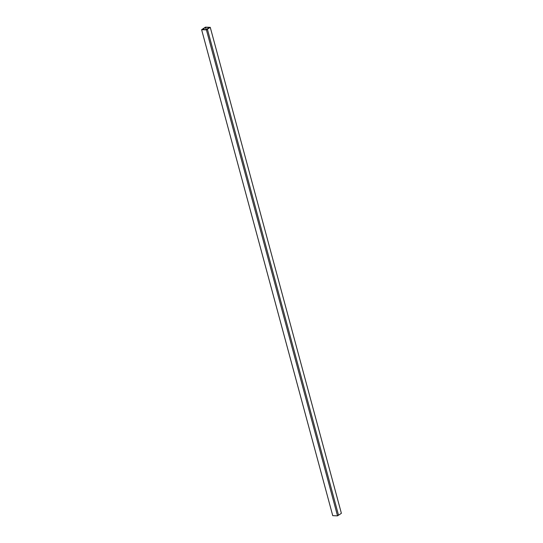 <?xml version="1.0" encoding="UTF-8"?>
<svg xmlns="http://www.w3.org/2000/svg" width="543" height="543" viewBox="0 0 543 543"><rect width="100%" height="100%" fill="white"/><g stroke="black" fill="none" stroke-linecap="round" stroke-linejoin="round"><path stroke-width="0.81" d="M210.256 27.333L341.384 513.311L338.527 515.198L207.399 29.213L205.641 29.655L209.781 27.462L205.512 27.299L202.648 29.546L203.374 29.064L202.607 29.03L205.464 27.15L210.256 27.333L206.408 29.865L201.616 29.689L202.607 29.03L202.016 29.573L206.367 29.743L207.399 29.213L338.527 515.198L337.536 515.85L332.744 515.667L201.616 29.689M206.069 29.376L205.512 27.299M204.039 29.655L203.849 28.928M337.536 515.85L206.408 29.865"/></g></svg>
